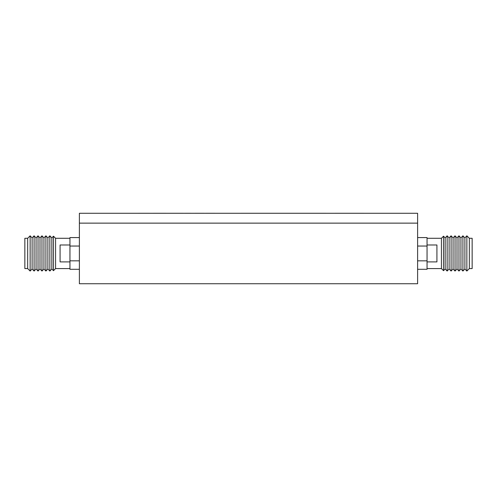 <?xml version="1.0" encoding="UTF-8"?>
<svg xmlns="http://www.w3.org/2000/svg" width="497" height="497" viewBox="0 0 497 497"><rect width="100%" height="100%" fill="white"/><g stroke="black" fill="none" stroke-linecap="round" stroke-linejoin="round"><path stroke-width="0.75" d="M417.61 223.141L417.61 283.737L79.39 283.737L79.39 223.141L417.61 223.141L79.39 223.141L79.39 213.275L417.61 213.275L417.61 223.141M27.67 238.287L24.85 238.287L24.85 268.585L27.67 268.585L30.137 271.051L30.137 235.82L27.67 238.287L27.67 268.585M32.106 237.92L32.106 268.958L34.082 271.051L34.082 235.82L32.106 237.92L30.137 235.82M36.051 237.92L36.051 268.958L38.027 271.051L38.027 235.82L36.051 237.92L34.082 235.82M40.002 237.92L40.002 268.958L41.972 271.051L41.972 235.82L40.002 237.92L38.027 235.82M43.947 237.92L43.947 268.958L45.917 271.051L45.917 235.82L43.947 237.92L41.972 235.82M47.892 237.92L47.892 268.958L49.862 271.051L49.862 235.82L47.892 237.92L45.917 235.82M51.837 237.92L51.837 268.958L53.471 270.691L53.471 236.187L51.837 237.92L49.862 235.82M53.471 236.187L55.571 238.287L55.571 268.585L69.947 268.585M69.947 261.894L60.081 261.894L60.081 244.984L69.947 244.984M79.39 269.293L69.947 269.293L69.947 237.585L79.39 237.585M69.947 260.838L79.39 260.838M69.947 246.04L79.39 246.04M469.33 268.585L469.33 238.287L472.15 238.287L472.15 268.585L469.33 268.585L466.863 271.051L466.863 235.82L464.894 237.92L464.894 268.958L466.863 271.051M462.918 271.051L460.949 268.958L460.949 237.92L462.918 235.82L462.918 271.051L464.894 268.958M458.973 271.051L456.998 268.958L456.998 237.92L458.973 235.82L458.973 271.051L460.949 268.958M455.028 271.051L453.053 268.958L453.053 237.92L455.028 235.82L455.028 271.051L456.998 268.958M451.083 271.051L449.108 268.958L449.108 237.92L451.083 235.82L451.083 271.051L453.053 268.958M447.138 271.051L445.163 268.958L445.163 237.92L447.138 235.82L447.138 271.051L449.108 268.958M443.529 270.691L441.429 268.585L441.429 238.287L443.529 236.187L443.529 270.691L445.163 268.958M427.053 261.894L436.919 261.894L436.919 244.984L427.053 244.984M417.61 269.293L427.053 269.293L427.053 237.585L417.61 237.585M427.053 260.838L417.61 260.838M427.053 246.04L417.61 246.04M128.711 213.269L368.289 213.275M326.051 213.263L219.73 213.269M149.498 213.263L135.619 213.269M166.06 213.263L150.274 213.269M182.809 213.263L166.986 213.269M190.86 213.263L184.201 213.269M203.907 213.263L192.525 213.269M206.131 213.263L217.512 213.269M363.524 213.263L327.703 213.269M55.571 238.287L69.947 238.287M55.571 268.585L53.471 270.691M51.837 268.958L49.862 271.051M47.892 268.958L45.917 271.051M43.947 268.958L41.972 271.051M40.002 268.958L38.027 271.051M36.051 268.958L34.082 271.051M32.106 268.958L30.137 271.051M441.429 268.585L427.053 268.585M441.429 238.287L427.053 238.287M445.163 237.92L443.529 236.187M449.108 237.92L447.138 235.82M453.053 237.92L451.083 235.82M456.998 237.92L455.028 235.82M460.949 237.92L458.973 235.82M464.894 237.92L462.918 235.82M469.33 238.287L466.863 235.82"/></g></svg>
